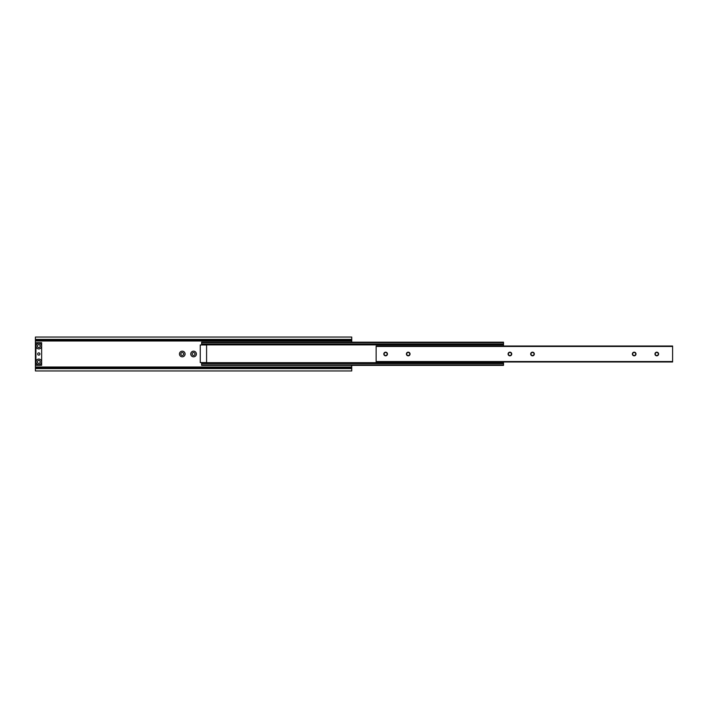 <?xml version="1.0" encoding="UTF-8"?>
<svg xmlns="http://www.w3.org/2000/svg" width="708" height="708" viewBox="0 0 708 708"><rect width="100%" height="100%" fill="white"/><g stroke="black" fill="none" stroke-linecap="round" stroke-linejoin="round"><path stroke-width="1.06" d="M40.232 346.088A1.443 1.443 0 0 0 38.79 344.646A1.443 1.443 0 0 0 37.347 346.088A1.443 1.443 0 0 0 38.79 347.539A1.443 1.443 0 0 0 40.232 346.088M40.232 361.912A1.443 1.443 0 0 0 38.79 360.461A1.443 1.443 0 0 0 37.347 361.912A1.443 1.443 0 0 0 38.79 363.354A1.443 1.443 0 0 0 40.232 361.912M196.39 354A2.823 2.823 0 0 0 193.567 351.177A2.823 2.823 0 0 0 190.744 354A2.823 2.823 0 0 0 193.567 356.823A2.823 2.823 0 0 0 196.39 354M195.019 354A1.443 1.443 0 0 0 193.567 352.557A1.443 1.443 0 0 0 192.125 354A1.443 1.443 0 0 0 193.567 355.443A1.443 1.443 0 0 0 195.019 354M185.098 354A2.823 2.823 0 0 0 182.275 351.177A2.823 2.823 0 0 0 179.451 354A2.823 2.823 0 0 0 182.275 356.823A2.823 2.823 0 0 0 185.098 354M183.717 354A1.443 1.443 0 0 0 182.275 352.557A1.443 1.443 0 0 0 180.823 354A1.443 1.443 0 0 0 182.275 355.443A1.443 1.443 0 0 0 183.717 354M351.743 342.176L351.743 339.397L35.4 339.397L35.4 340.167L351.743 340.167M351.743 367.833L351.743 368.603L35.4 368.603L35.4 367.833L351.743 367.833L351.743 365.39M351.743 368.603L351.743 370.948L35.4 370.948L35.4 368.603M35.4 367.833L35.4 340.167M351.743 339.397L351.743 337.052L35.4 337.052L35.4 339.397M40.259 346.088A1.469 1.469 0 0 1 38.79 347.557A1.469 1.469 0 0 1 37.32 346.088A1.469 1.469 0 0 1 38.79 344.619A1.469 1.469 0 0 1 40.259 346.088M39.922 354A1.133 1.133 0 0 1 38.79 355.133A1.133 1.133 0 0 1 37.657 354A1.133 1.133 0 0 1 38.79 352.867A1.133 1.133 0 0 1 39.922 354M40.259 361.912A1.469 1.469 0 0 1 38.79 363.381A1.469 1.469 0 0 1 37.32 361.912A1.469 1.469 0 0 1 38.79 360.443A1.469 1.469 0 0 1 40.259 361.912M38.79 348.92A2.823 2.823 0 0 1 35.966 346.088A2.823 2.823 0 0 1 38.79 343.265A2.823 2.823 0 0 1 41.613 346.088A2.823 2.823 0 0 1 38.79 348.92M38.79 364.735A2.823 2.823 0 0 1 35.966 361.912A2.823 2.823 0 0 1 38.79 359.08A2.823 2.823 0 0 1 41.613 361.912A2.823 2.823 0 0 1 38.79 364.735M41.657 342.699L41.657 365.301L35.922 365.301L35.922 342.699L41.657 342.699M201.612 365.39L503.494 365.39L201.612 365.39L201.612 364.939L503.494 364.939L503.494 365.39M201.612 362.593L201.612 363.133L503.494 363.133L503.494 364.939M201.612 363.133L201.612 364.939M503.494 361.992L503.494 363.133M201.612 342.176L503.494 342.176L201.612 342.176L201.612 344.433L503.494 344.433L503.494 346.008M201.612 344.433L201.612 344.973M503.494 342.176L503.494 344.433M200.258 362.593L200.258 344.973L206.586 344.973L206.586 362.593L200.258 362.593M410.047 354A1.823 1.823 0 0 0 408.233 352.177A1.823 1.823 0 0 0 406.41 354A1.823 1.823 0 0 0 408.233 355.823A1.823 1.823 0 0 0 410.047 354M409.764 354A1.54 1.54 0 0 0 408.233 352.46A1.54 1.54 0 0 0 406.693 354A1.54 1.54 0 0 0 408.233 355.54A1.54 1.54 0 0 0 409.764 354M387.453 354A1.823 1.823 0 0 0 385.63 352.177A1.823 1.823 0 0 0 383.816 354A1.823 1.823 0 0 0 385.63 355.823A1.823 1.823 0 0 0 387.453 354M387.17 354A1.54 1.54 0 0 0 385.63 352.46A1.54 1.54 0 0 0 384.099 354A1.54 1.54 0 0 0 385.63 355.54A1.54 1.54 0 0 0 387.17 354M534.328 354A1.823 1.823 0 0 0 532.505 352.177A1.823 1.823 0 0 0 530.69 354A1.823 1.823 0 0 0 532.505 355.823A1.823 1.823 0 0 0 534.328 354M534.044 354A1.54 1.54 0 0 0 532.505 352.46A1.54 1.54 0 0 0 530.973 354A1.54 1.54 0 0 0 532.505 355.54A1.54 1.54 0 0 0 534.044 354M511.734 354A1.823 1.823 0 0 0 509.91 352.177A1.823 1.823 0 0 0 508.087 354A1.823 1.823 0 0 0 509.91 355.823A1.823 1.823 0 0 0 511.734 354M511.45 354A1.54 1.54 0 0 0 509.91 352.46A1.54 1.54 0 0 0 508.371 354A1.54 1.54 0 0 0 509.91 355.54A1.54 1.54 0 0 0 511.45 354M658.599 354A1.823 1.823 0 0 0 656.785 352.177A1.823 1.823 0 0 0 654.962 354A1.823 1.823 0 0 0 656.785 355.823A1.823 1.823 0 0 0 658.599 354M658.316 354A1.54 1.54 0 0 0 656.785 352.46A1.54 1.54 0 0 0 655.245 354A1.54 1.54 0 0 0 656.785 355.54A1.54 1.54 0 0 0 658.316 354M636.005 354A1.823 1.823 0 0 0 634.191 352.177A1.823 1.823 0 0 0 632.368 354A1.823 1.823 0 0 0 634.191 355.823A1.823 1.823 0 0 0 636.005 354M635.722 354A1.54 1.54 0 0 0 634.191 352.46A1.54 1.54 0 0 0 632.651 354A1.54 1.54 0 0 0 634.191 355.54A1.54 1.54 0 0 0 635.722 354M376.143 361.992L672.6 361.992L672.6 346.008L376.143 346.008L376.143 361.992M376.143 346.008L672.6 346.008M35.4 340.99L351.743 340.99M35.4 340.176L351.743 340.176M35.4 367.824L351.743 367.824M35.4 367.01L351.743 367.01M201.612 363.585L503.494 363.585M201.612 362.682L503.494 362.682M201.612 344.885L503.494 344.885M201.612 343.982L503.494 343.982M201.612 342.628L503.494 342.628M376.143 361.54L672.6 361.54M376.143 346.46L672.6 346.46"/></g></svg>
